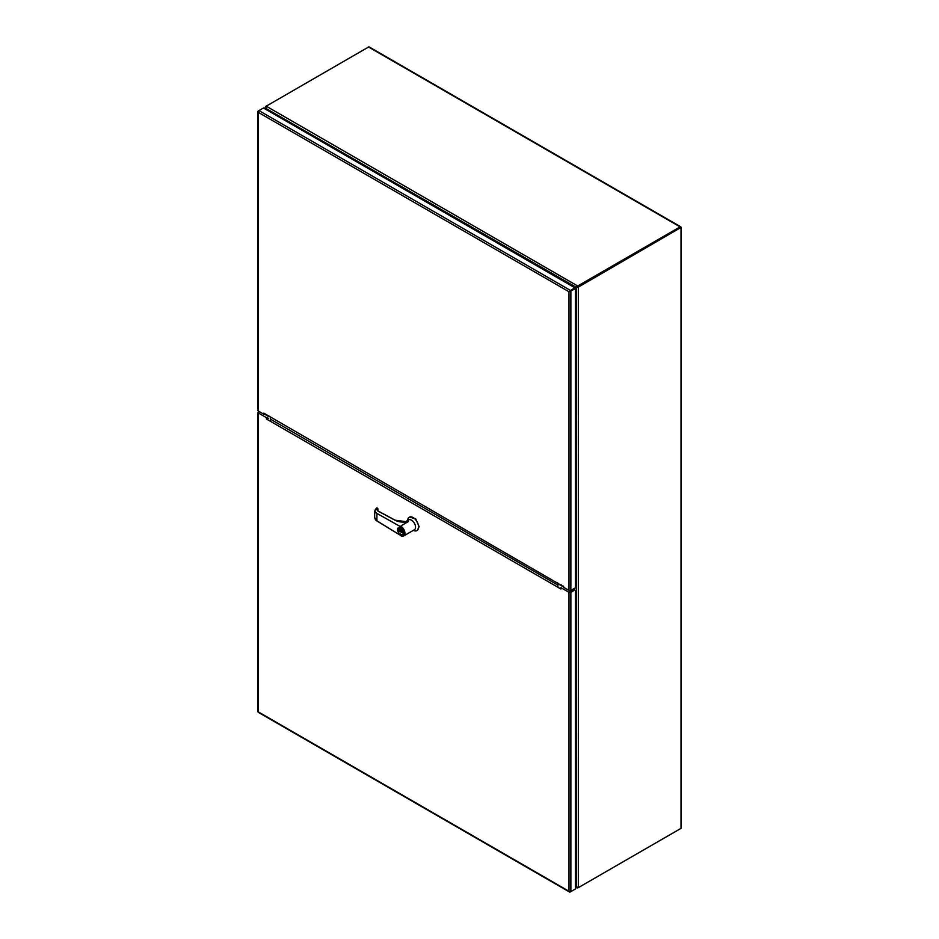 <?xml version="1.0" encoding="UTF-8"?>
<svg xmlns="http://www.w3.org/2000/svg" width="939" height="939" viewBox="0 0 939 939"><rect width="100%" height="100%" fill="white"/><g stroke="black" fill="none" stroke-linecap="round" stroke-linejoin="round"><path stroke-width="1.41" d="M266.441 106.048L368.546 47.02L680.094 226.886A1.326 0.763 -60 0 1 681.033 227.426L579.175 286.606L578.541 286.242A3.838 2.218 120 0 0 577.708 286.888L577.074 287.357A3.838 2.218 -120 0 0 576.792 287.475A3.838 2.218 -120 0 0 576.769 287.487L576.182 287.827M266.371 106.001A3.838 2.218 120 0 0 265.526 106.647L265.843 106.835M265.526 109.194L265.526 106.647L265.526 108.208L576.217 287.311L577.567 285.925L577.567 286.653A3.838 2.218 0 0 0 578.541 286.242L578.541 285.515L680.094 226.886M265.526 108.208A3.838 2.218 60 0 1 265.831 108.689L266.406 109.699M577.121 287.322L578.33 287.24L578.33 887.484A3.838 2.218 -60 0 0 579.175 887.155L681.033 828.339L681.033 227.79L680.411 227.426L578.541 286.242L680.317 227.59M577.004 287.393L578.33 287.24A3.838 2.218 -60 0 1 579.175 286.606M578.33 887.484L576.452 887.015A3.838 2.218 60 0 1 576.147 886.522L575.361 885.148M574.961 288.566L576.147 287.85A3.838 2.218 60 0 1 576.17 287.839A3.838 2.218 60 0 1 576.452 287.721L576.217 887.144L577.567 887.918A3.838 2.218 0 0 0 578.541 887.519L578.541 887.425M680.094 828.879A1.326 0.763 -60 0 1 680.094 828.891L578.541 887.519M680.763 226.827L369.203 46.95A1.326 0.763 120 0 0 368.546 47.02M578.541 285.515A3.838 2.218 180 0 1 577.567 285.925L266.289 106.213A3.838 2.218 180 0 1 266.993 105.649M577.567 887.555L575.361 886.651M575.994 287.487L576.581 287.146A3.838 2.218 -120 0 0 576.593 287.134A3.838 2.218 -120 0 0 576.839 286.958L576.217 287.311A3.838 2.218 60 0 1 575.971 287.498A3.838 2.218 60 0 1 575.947 287.51L574.738 288.179M266.289 106.213L265.76 108.067A3.838 2.218 60 0 0 266.019 108.572L266.829 109.945M575.361 885.641L575.947 886.639A3.838 2.218 60 0 1 576.217 887.144M268.765 418.172L266.453 419.005L266.453 417.655L258.354 412.984A1.326 0.763 180 0 1 258.354 411.904L258.671 411.716M574.738 889.386L570.243 891.98A1.326 0.763 -60 0 1 569.48 891.968L568.999 891.264L569.715 891.839A1.326 0.763 0 0 0 570.877 891.627L575.361 889.033L575.361 590.995A1.538 0.892 120 0 0 575.044 590.291A1.538 0.892 120 0 0 574.281 590.361L570.877 592.333A1.326 0.763 180 0 1 568.999 592.333L560.9 587.65L560.9 588.999L266.453 419.005M267.075 417.303L266.453 417.655M570.243 591.969L574.281 590.361M257.967 412.444L257.967 711.739A1.326 0.763 0 0 0 257.99 711.856L258.213 712.267A1.326 0.763 120 0 0 258.319 712.337L569.586 892.05M569.809 891.522L568.999 891.264L568.999 592.333M258.354 412.984L258.354 711.915L568.999 891.264M574.668 590.22A1.538 0.892 120 0 0 574.422 589.927A1.538 0.892 120 0 0 573.659 590.009M563.646 586.687L263.847 413.148L263.847 414.24L264.469 413.512M563.377 586.089L563.506 587.239L568.999 590.42L568.999 291.747L574.738 288.437L568.999 291.759A1.326 0.763 -60 0 1 568.999 291.747L574.738 287.71L263.472 108.008L258.976 110.602L258.354 112.41L257.99 111.635A1.326 0.763 180 0 1 258.354 110.966L258.976 110.602L570.243 290.304M263.847 414.24L258.354 411.071A1.326 0.763 180 0 1 257.967 410.531L257.967 111.506M568.999 590.42A1.326 0.763 180 0 0 570.877 590.42L575.361 587.826L575.361 288.801L569.48 291.477M568.999 291.759L258.354 112.41L258.542 111.577M575.361 288.801L574.738 287.71M400.636 526.744C405.132 527.777 405.132 539.608 400.636 535.465L376.915 520.816L376.915 513.997L374.661 511.004L376.903 507.929C374.368 509.889 374.45 511.755 377.161 513.539L400.636 526.744L401.364 525.863A5.716 3.298 60 0 1 401.505 525.934L400.894 526.286A5.716 3.298 60 0 1 404.944 533.282A5.716 3.298 60 0 1 403.758 535.899L414.357 529.784A5.716 3.298 -120 0 0 415.543 527.166A5.716 3.298 -120 0 0 413.043 521.415A5.716 3.298 -120 0 0 408.641 519.889L404.932 522.025M406.329 521.896L408.465 521.532L401.153 525.746L408.465 521.532M413.371 530.347A7.747 4.472 -120 0 0 416.998 530.594A7.747 4.472 -120 0 0 418.606 527.049A7.747 4.472 -120 0 0 415.226 519.267A7.747 4.472 -120 0 0 409.263 517.189A7.747 4.472 -120 0 0 407.655 520.452M417.256 530.418L419.146 526.744L415.766 518.95L409.545 517.049M397.678 529.502A4.049 2.336 60 0 1 398.523 527.648A4.049 2.336 60 0 1 401.646 528.727A4.049 2.336 60 0 1 403.418 532.812A4.049 2.336 60 0 1 402.585 534.667L403.5 532.765L398.57 527.612M405.507 522.049L408.406 521.556M408.312 521.615C403.336 522.589 398.922 522.131 395.073 520.253L378.006 511.086L377.771 508.339L377.114 510.006M400.636 535.465L376.973 520.981L374.661 517.53C375.224 519.619 375.999 520.769 376.973 520.981L377.149 520.969M377.642 508.21L376.715 507.929L374.661 511.004L374.661 517.53M378.276 511.227L378.006 511.086A4.014 2.242 178.3 0 1 377.102 509.724A4.014 2.242 178.3 0 1 377.795 508.41L376.645 508.093M377.783 509.302L377.783 510.804M398.594 530.676L402.162 532.73L402.162 531.826L398.594 529.772L398.594 530.676L398.77 529.878M402.162 532.53L398.77 530.582M258.671 413.16L258.671 412.503M572.109 289.963L569.938 291.207M572.109 590.901L572.109 589.704L572.109 590.901M561.252 584.856L561.252 585.619M267.357 415.942L267.357 415.179M557.613 582.755L557.895 583.682L563.506 586.922M264.129 414.076L272.028 417.878M571.769 589.903L571.769 591.101M569.586 590.608L569.586 592.532M557.895 583.682L557.895 587.262M270.432 417.714L270.432 421.306M258.73 411.282L258.73 413.207M557.895 585.103L270.432 419.134M570.877 891.627L570.877 592.333M258.354 112.41L258.354 411.071M570.877 590.42L570.877 291.395M398.606 527.589L397.608 529.596C398.3 533.246 399.955 534.937 402.585 534.667A4.049 2.336 60 0 1 400.46 534.408M403.066 532.812C404.028 537.061 396.728 532.836 397.678 529.702C396.728 525.453 404.028 529.666 403.066 532.812M403.758 535.899A5.716 3.298 60 0 1 400.894 535.617L403.758 535.899M377.161 513.539L400.577 526.697M265.138 108.971L265.138 107.375M576.792 287.475L576.17 287.839M576.746 887.895L575.361 887.097M575.971 287.498L576.593 287.134M574.422 589.927L575.044 590.291M377.102 509.724L378.194 511.062L395.26 520.229L407.045 521.791"/></g></svg>
